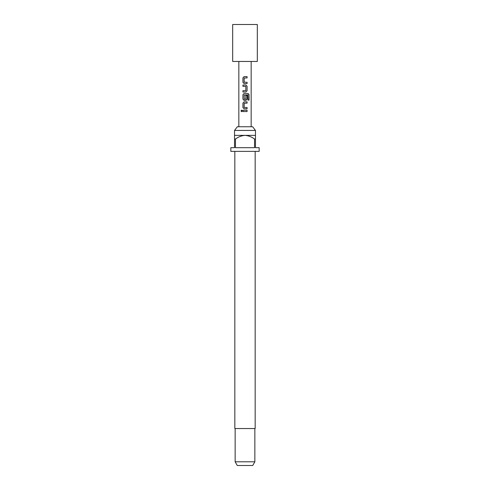 <?xml version="1.0" encoding="UTF-8"?>
<svg xmlns="http://www.w3.org/2000/svg" width="490" height="490" viewBox="0 0 490 490"><rect width="100%" height="100%" fill="white"/><g stroke="black" fill="none" stroke-linecap="round" stroke-linejoin="round"><path stroke-width="0.73" d="M241.631 110.115L241.043 110.912L241.631 111.714M242.293 110.912L241.595 110.109L240.958 110.912L241.601 111.714L242.293 110.912M244.124 76.636L242.979 77.843L242.979 82.369L244.124 83.582L247.083 83.582L247.083 82.283L244.192 82.198L244.192 78.02L247.083 77.928L247.083 76.636L244.106 76.636L242.936 77.843L242.936 82.369L244.106 83.582M247.04 83.582L247.04 82.283M242.979 90.693L242.979 91.985M242.979 85.046L242.979 86.338M244.124 93.455L242.979 94.662L242.979 99.188L244.124 100.395L245.913 100.395L247.083 99.188L247.083 95.477L245.827 95.477L245.827 99.158L244.277 99.243L244.192 94.974L247.903 94.888L247.983 100.095L249.043 100.095L249.043 94.662L248.056 93.455L244.106 93.455L242.936 94.662L242.936 99.188L244.106 100.395M245.894 100.395L247.04 99.188L247.04 95.477M244.124 101.859L242.979 103.065L242.979 107.592L244.124 108.798L247.083 108.798L247.083 107.506L244.192 107.42L244.192 103.237L247.083 103.151L247.083 101.859L244.106 101.859L242.936 103.065L242.936 107.592L244.106 108.798M247.04 108.798L247.04 107.506M242.979 110.268L242.979 111.561M245 61.458L257.317 61.458L257.317 24.5L232.683 24.5L232.683 61.458L245 61.458M245 85.046L245.913 85.046L247.083 86.252L247.083 90.779L245.913 91.985L242.936 91.985L242.936 90.693L245.827 90.607L245.827 86.424L242.936 86.338L242.936 85.046L245 85.046M245 110.268L247.083 110.268L247.083 111.561L242.936 111.561L242.936 110.268L245 110.268M234.532 130.438L237.356 126.745L252.644 126.745L255.468 130.438L234.532 130.438L234.532 139.062L235.457 139.062L235.457 147.686L254.543 147.686L254.543 139.062L255.468 139.062L255.468 147.686L259.167 147.686L259.167 151.379L230.833 151.379L230.833 147.686L234.532 147.686L234.532 139.062M234.839 151.379L234.839 428.542L255.161 428.542L255.161 151.379M254.855 461.807L252.724 465.5L237.276 465.5L235.145 461.807L254.855 461.807L254.855 428.542M255.468 139.062L255.468 135.369L234.532 135.369M235.457 139.062C238.305 136.888 241.484 135.656 245 135.369C248.54 135.669 251.719 136.9 254.543 139.062M247.04 111.561L247.04 110.268M247.04 103.151L247.04 101.859M248.957 100.095L249.043 94.662M248.957 94.662L247.995 93.455M245.894 91.985L247.083 90.779M247.04 90.779L247.083 86.252M247.04 86.252L245.894 85.046M247.04 77.928L247.04 76.636M251.162 126.745L251.162 61.458M238.838 126.745L238.838 61.458M255.468 135.369L255.468 130.438M235.145 461.807L235.145 428.542"/></g></svg>
